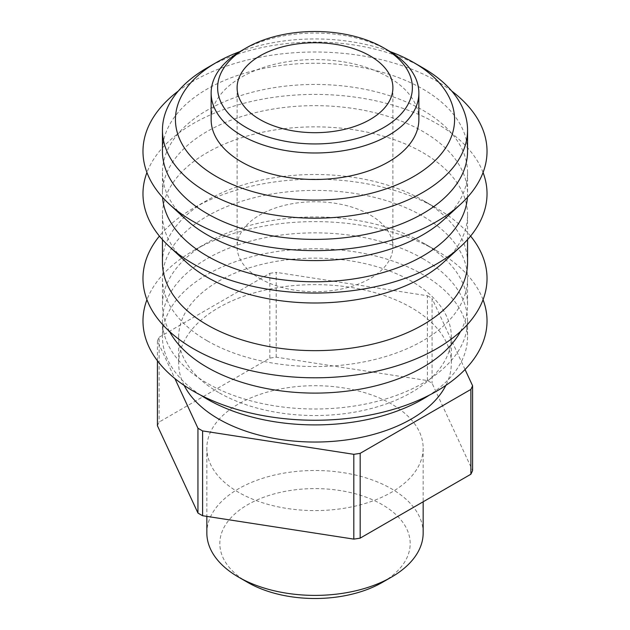 <?xml version="1.0" encoding="UTF-8"?>
<svg xmlns="http://www.w3.org/2000/svg" width="630" height="630" viewBox="0 0 630 630"><rect width="100%" height="100%" fill="white"/><g stroke="black" fill="none" stroke-linecap="round" stroke-linejoin="round"><path stroke-width="0.47" stroke-dasharray="3.15 2.36" d="M483.052 299.707A172.029 99.32 0 0 0 436.645 250.709A172.029 99.32 0 0 0 193.363 250.709L193.363 250.709A172.029 99.32 0 0 0 146.955 299.707M460.538 331.435A152.554 88.074 0 0 0 467.555 305.03A152.554 88.074 0 0 0 422.88 242.755L436.645 250.709L422.872 242.755A152.554 88.074 0 0 0 207.136 242.755L207.136 242.755A152.554 88.074 0 0 0 162.453 305.03A152.554 88.074 0 0 0 169.47 331.435M422.872 258.654A152.554 88.074 180 0 1 467.555 320.93A152.554 88.074 180 0 1 373.385 402.302A152.554 88.074 180 0 1 207.136 383.213A152.554 88.074 180 0 1 162.453 320.93A152.554 88.074 180 0 1 256.623 239.565A152.554 88.074 180 0 1 422.872 258.654M451.71 91.035A172.029 99.32 0 0 0 436.645 81.097A172.029 99.32 0 0 0 193.363 81.097A172.029 99.32 0 0 0 178.298 91.035M467.555 151.326A152.554 88.074 0 0 0 422.872 89.043A152.554 88.074 0 0 0 256.623 69.954A152.554 88.074 0 0 0 162.453 151.326M470.586 236.1A172.029 99.32 0 0 0 436.645 208.254A172.029 99.32 0 0 0 193.363 208.254L193.363 208.254A172.029 99.32 0 0 0 159.421 236.1M467.555 262.576A152.554 88.074 0 0 0 422.88 200.301L436.645 208.254L422.872 200.301A152.554 88.074 0 0 0 207.136 200.301L207.136 200.301A152.554 88.074 0 0 0 162.453 262.576M207.136 340.759A152.554 88.074 180 0 1 162.453 278.484A152.554 88.074 180 0 1 207.136 216.2A152.554 88.074 180 0 1 422.872 216.2A152.554 88.074 180 0 1 467.555 278.484A152.554 88.074 180 0 1 373.385 359.848A152.554 88.074 180 0 1 207.136 340.759M483.068 172.525A172.029 99.32 0 0 0 436.645 123.496A172.029 99.32 0 0 0 193.363 123.496A172.029 99.32 0 0 0 146.94 172.525M185.669 261.631A152.554 88.074 180 0 1 162.453 214.924A152.554 88.074 180 0 1 207.136 152.649A152.554 88.074 180 0 1 422.872 152.649A152.554 88.074 180 0 1 467.555 214.924A152.554 88.074 180 0 1 444.339 261.631M467.428 197.371A152.554 88.074 0 0 0 467.555 193.725A152.554 88.074 0 0 0 422.872 131.45A152.554 88.074 0 0 0 207.136 131.45A152.554 88.074 0 0 0 162.453 193.725A152.554 88.074 0 0 0 162.587 197.371M185.669 219.232A152.554 88.074 180 0 1 162.453 172.525A152.554 88.074 180 0 1 207.136 110.242A152.554 88.074 180 0 1 422.872 110.242A152.554 88.074 180 0 1 467.555 172.525A152.554 88.074 180 0 1 444.339 219.232M207.136 67.843A152.554 88.074 180 0 1 422.872 67.843M259.922 278.531A77.9 44.974 0 0 0 370.086 278.531A77.9 44.974 0 0 0 392.899 246.732A77.9 44.974 0 0 0 370.086 214.924A77.9 44.974 0 0 0 259.922 214.924A77.9 44.974 0 0 0 237.108 246.732A77.9 44.974 0 0 0 259.922 278.531M241.558 50.62A103.863 59.968 180 0 1 388.45 50.613M211.137 119.519A103.863 59.968 180 0 1 275.255 64.118A103.863 59.968 180 0 1 388.45 77.12A103.863 59.968 180 0 1 418.871 119.519M157.421 425.738A162.288 93.697 180 0 1 159.13 422.061L269.829 358.147A162.288 93.697 180 0 1 276.192 357.163L427.408 380.559A162.288 93.697 180 0 1 432.07 383.245L472.587 470.547M391.49 403.988A108.163 62.449 0 0 0 273.609 390.45A108.163 62.449 0 0 0 206.845 448.143A108.163 62.449 0 0 0 238.526 492.298A108.163 62.449 0 0 0 356.399 505.835A108.163 62.449 0 0 0 423.163 448.143A108.163 62.449 0 0 0 391.49 403.988M157.421 360.769L157.421 340.932L174.888 378.551M157.421 340.932A162.288 93.697 180 0 1 159.13 337.255L159.13 422.061M269.829 358.147L269.829 273.341L159.13 337.255M269.829 273.341A162.288 93.697 180 0 1 276.192 272.357L276.192 357.163M427.408 380.559L427.408 295.753L276.192 272.357M427.408 295.753A162.288 93.697 180 0 1 432.07 298.439L432.07 383.245M465.05 369.511L432.07 298.439M247.7 582.403L247.7 582.403A95.177 54.952 180 0 1 247.7 504.693A95.177 54.952 180 0 1 382.308 504.693A95.177 54.952 180 0 1 382.308 582.403M423.163 532.948A108.163 62.449 0 0 0 391.49 488.793A108.163 62.449 0 0 0 273.609 475.256A108.163 62.449 0 0 0 206.845 532.948M239.88 51.613A139.569 80.577 180 0 1 390.135 51.613M200.663 395.136A152.554 88.074 180 0 1 162.453 336.837A152.554 88.074 180 0 1 256.623 255.465A152.554 88.074 180 0 1 422.872 274.554A152.554 88.074 180 0 1 467.555 336.837A152.554 88.074 180 0 1 429.345 395.136M218.61 392.49A136.324 78.703 180 0 1 178.684 336.837A136.324 78.703 180 0 1 262.836 264.12A136.324 78.703 180 0 1 411.398 281.185A136.324 78.703 180 0 1 451.324 336.837A136.324 78.703 180 0 1 367.172 409.547A136.324 78.703 180 0 1 218.61 392.49M184.149 385.402A136.324 78.703 180 0 1 178.684 363.337A136.324 78.703 180 0 1 262.836 290.619A136.324 78.703 180 0 1 411.398 307.684A136.324 78.703 180 0 1 451.324 363.337A136.324 78.703 180 0 1 445.859 385.402M207.136 242.755L193.363 250.709M207.136 200.301L193.363 208.254M162.453 172.525L162.453 193.725M162.453 214.924L162.453 239.628M162.453 278.484L162.453 305.03M392.899 87.72L392.899 246.732M423.163 448.143L423.163 501.771M467.555 320.93L467.555 336.837M178.684 336.837L178.684 363.337M467.555 278.484L467.555 305.03M467.555 172.525L467.555 193.725M451.324 336.837L451.324 363.337M467.555 214.924L467.555 239.628M206.845 448.143L206.845 516.38M162.453 320.93L162.453 336.837M237.108 87.72L237.108 246.732"/><path stroke-width="0.94" d="M146.955 299.707A172.029 99.32 0 0 0 193.363 391.159A172.029 99.32 0 0 0 397.538 408.075A172.029 99.32 0 0 0 483.052 299.707M178.298 91.035A172.029 99.32 0 0 0 169.163 203.994A172.029 99.32 0 0 0 193.363 221.547A172.029 99.32 0 0 0 460.845 203.994A172.029 99.32 0 0 0 451.71 91.035M162.453 130.119L162.453 151.326A152.554 88.074 0 0 0 207.136 213.601A152.554 88.074 0 0 0 373.385 232.691A152.554 88.074 0 0 0 467.555 151.326L467.555 130.119A152.554 88.074 180 0 1 373.385 211.491A152.554 88.074 180 0 1 207.136 192.402A152.554 88.074 180 0 1 162.453 130.119A152.554 88.074 180 0 1 207.136 67.843L216.31 62.543A139.569 80.577 180 0 1 239.88 51.613M169.47 331.435A152.554 88.074 0 0 0 207.136 367.314A152.554 88.074 0 0 0 460.538 331.435M159.421 236.1A172.029 99.32 0 0 0 193.363 348.713A172.029 99.32 0 0 0 413.989 359.706A172.029 99.32 0 0 0 470.586 236.1M162.453 239.628L162.453 262.576A152.554 88.074 0 0 0 207.136 324.859A152.554 88.074 0 0 0 373.385 343.948A152.554 88.074 0 0 0 467.555 262.576L467.555 239.628M460.845 246.393L444.339 261.631A152.554 88.074 180 0 1 207.136 277.208A152.554 88.074 180 0 1 185.669 261.631L169.163 246.393A172.029 99.32 0 0 0 193.363 263.954A172.029 99.32 0 0 0 460.845 246.393A172.029 99.32 0 0 0 483.068 172.525M146.94 172.525A172.029 99.32 0 0 0 169.163 246.393M162.587 197.371A152.554 88.074 0 0 0 207.136 256A152.554 88.074 0 0 0 370.456 275.775A152.554 88.074 0 0 0 467.428 197.371M460.845 203.994L444.339 219.232A152.554 88.074 180 0 1 207.136 234.801A152.554 88.074 180 0 1 185.669 219.232L169.163 203.994M370.086 55.913A77.9 44.974 180 0 1 392.899 87.72A77.9 44.974 180 0 1 344.815 129.268A77.9 44.974 180 0 1 259.922 119.519A77.9 44.974 180 0 1 237.108 87.72A77.9 44.974 180 0 1 285.193 46.163A77.9 44.974 180 0 1 370.086 55.913M388.45 50.62L383.859 47.967A97.374 56.22 0 0 0 246.149 47.967A97.374 56.22 0 0 0 246.149 127.473A97.374 56.22 0 0 0 383.859 127.473A97.374 56.22 0 0 0 383.859 47.967L388.45 50.613A103.863 59.968 180 0 1 388.45 50.62A103.863 59.968 180 0 1 418.871 93.02A103.863 59.968 180 0 1 354.753 148.42A103.863 59.968 180 0 1 241.558 135.418A103.863 59.968 180 0 1 211.137 93.02A103.863 59.968 180 0 1 241.558 50.62L246.149 47.967M418.871 93.02L418.871 119.519A103.863 59.968 180 0 1 354.753 174.919A103.863 59.968 180 0 1 241.558 161.926A103.863 59.968 180 0 1 211.137 119.519L211.137 93.02M353.816 454.317L353.816 539.123L202.6 515.726L202.6 430.92L353.816 454.317A162.288 93.697 180 0 0 360.179 453.332L470.878 389.419L470.878 474.225L360.179 538.138A162.288 93.697 180 0 1 353.816 539.123M202.6 515.726A162.288 93.697 180 0 1 197.946 513.04L157.421 425.738L157.421 360.769M465.05 369.511L472.587 385.741L472.587 470.547A162.288 93.697 180 0 1 470.878 474.225M202.6 430.92A162.288 93.697 180 0 1 197.946 428.235L197.946 513.04M174.888 378.551L197.946 428.235M472.587 385.741A162.288 93.697 180 0 1 470.878 389.419M360.179 538.138L360.179 453.332M391.49 577.104L382.308 582.403A95.177 54.952 180 0 1 247.7 582.403L238.526 577.104A108.163 62.449 0 0 0 238.526 577.104A108.163 62.449 0 0 0 391.49 577.104A108.163 62.449 0 0 0 423.163 532.948L423.163 501.771M206.845 516.38L206.845 532.948A108.163 62.449 0 0 0 238.518 577.104L247.7 582.403M390.135 51.613A139.569 80.577 180 0 1 413.697 62.543A139.569 80.577 180 0 1 413.697 176.502A139.569 80.577 180 0 1 216.318 176.494A139.569 80.577 180 0 1 216.31 62.543M422.88 67.843L413.697 62.543L422.872 67.843A152.554 88.074 180 0 1 422.88 67.843A152.554 88.074 180 0 1 467.555 130.119M429.345 395.136A152.554 88.074 180 0 1 207.136 399.113A152.554 88.074 180 0 1 200.663 395.136M445.859 385.402A136.324 78.703 180 0 1 218.61 418.989A136.324 78.703 180 0 1 184.149 385.402"/></g></svg>
